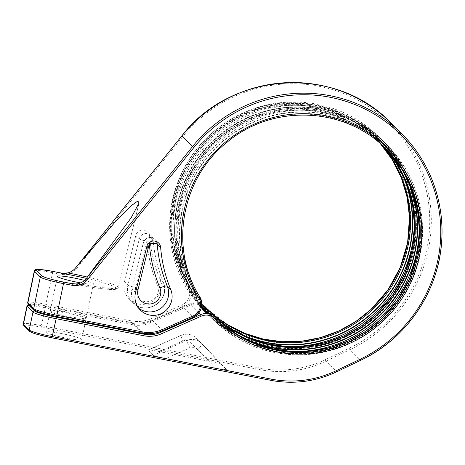 <?xml version="1.0" encoding="UTF-8"?>
<svg xmlns="http://www.w3.org/2000/svg" width="465" height="465" viewBox="0 0 465 465"><rect width="100%" height="100%" fill="white"/><g stroke="black" fill="none" stroke-linecap="round" stroke-linejoin="round"><path stroke-width="0.35" stroke-dasharray="2.33 1.74" d="M148.376 243.491A7.062 0.639 13.8 0 0 143.313 242.881L143.313 242.881A7.062 0.639 13.8 0 0 143.371 242.992A7.062 6.958 -45.1 0 1 156.577 241.614M50.389 311.021A18.368 1.761 11.8 0 0 69.18 316.479A18.368 1.761 11.8 0 0 86.205 318.24A18.368 1.761 11.8 0 0 86.066 317.95A18.368 1.761 11.8 0 0 67.274 312.497A18.368 1.761 11.8 0 0 50.249 310.73A18.368 1.761 11.8 0 0 50.389 311.021M45.93 332.359A18.368 1.761 11.8 0 0 64.722 337.817A18.368 1.761 11.8 0 0 81.747 339.578A18.368 1.761 11.8 0 0 81.608 339.287A18.368 1.761 11.8 0 0 62.816 333.829A18.368 1.761 11.8 0 0 45.791 332.068A18.368 1.761 11.8 0 0 45.93 332.359M50.243 311.713A18.368 1.761 11.8 0 0 69.035 317.171A18.368 1.761 11.8 0 0 86.06 318.932A18.368 1.761 11.8 0 0 85.92 318.641A18.368 1.761 11.8 0 0 67.129 313.183A18.368 1.761 11.8 0 0 50.104 311.422A18.368 1.761 11.8 0 0 50.243 311.713M80.678 282.883A18.368 1.761 11.8 0 0 93.395 283.83A18.368 1.761 11.8 0 0 93.256 283.54A18.368 1.761 11.8 0 0 84.549 280.418M208.489 361.148L159.088 351.552C152.625 350.279 148.928 349.79 147.998 350.093L181.013 335.463A14.13 13.915 -45.1 0 1 196.753 338.52L221.323 364.333C219.189 363.438 214.911 362.375 208.489 361.148L190.772 342.531A7.062 1.226 136.4 0 1 196.753 338.52L201.967 343.716A14.13 13.915 134.9 0 0 186.227 340.659L153.212 355.289C155.345 356.184 159.623 357.248 166.04 358.48L215.44 368.071C221.904 369.344 225.601 369.832 226.536 369.53L221.323 364.333M215.44 368.071L197.724 349.453A7.062 1.226 -43.6 0 0 201.973 343.722L226.536 369.536L201.967 343.716A7.062 1.226 -43.6 0 1 201.973 343.722L196.497 338.258C191.9 334.108 186.703 333.161 180.908 335.404A7.062 0.448 66.1 0 1 181.013 335.463L186.227 340.659A7.062 0.448 -113.9 0 1 189.854 347.925L166.04 358.48M153.212 355.289L148.015 349.982L180.908 335.404A7.062 0.448 66.1 0 0 182.902 341.002A7.062 6.958 -45.1 0 1 190.772 342.531M149.602 236.365A142.523 140.354 -45.1 0 0 159.704 278.512A18.716 18.431 -45.1 0 1 129.299 299.076A18.716 18.431 -45.1 0 1 124.475 281.651L135.809 235.459A7.062 6.958 -45.1 0 1 149.602 236.365L153.078 239.83A7.062 6.958 134.9 0 0 139.285 238.923L127.951 285.115A18.716 18.431 134.9 0 0 156.234 304.622A18.716 18.431 134.9 0 0 163.18 281.976A142.523 140.354 -45.1 0 1 153.078 239.83A7.062 0.936 -4.6 0 1 153.13 239.928L153.13 239.928A7.062 7.062 0 0 0 151.079 235.493L147.603 232.029M135.809 235.459L139.285 238.923A7.062 0.639 -166.2 0 0 146.963 241.364L135.629 287.55A11.654 11.48 134.9 0 0 147.707 301.669A11.654 11.48 134.9 0 0 157.559 285.597A149.585 147.312 -45.1 0 1 146.963 241.364A7.062 0.936 -4.6 0 0 153.13 239.928C154.316 254.524 157.681 268.561 163.221 282.04A7.062 1.133 -22.4 0 0 163.18 281.976L159.704 278.512M56.457 316.485L56.416 316.479A19.78 1.895 -168.2 0 1 34.776 310.324L28.952 304.523A19.78 1.895 -168.2 0 1 45.733 305.831L131.124 322.419A35.317 34.782 134.9 0 0 152.102 320.019L182.669 306.47A14.13 13.915 134.9 0 0 189.145 286.213L189.976 287.039A14.13 13.915 -45.1 0 1 191.307 289.922L192.121 297.42L195.469 300.75C196.149 301.477 196.137 299.239 195.434 294.031A14.13 13.915 134.9 0 0 194.103 291.148L194.881 291.927A14.13 13.915 -45.1 0 1 196.218 294.81L197.032 302.308L200.374 305.645C201.054 306.365 201.043 304.127 200.345 298.925L198.462 299.28A12.363 12.171 134.9 0 0 197.294 296.757A121.493 119.65 -45.1 0 1 288.864 112.856A121.493 119.65 -45.1 0 1 413.542 272.653A121.493 119.65 -45.1 0 1 213.743 317.839A12.363 12.171 134.9 0 0 211.581 316.095L206.82 312.922L203.472 309.58L209.889 316.502A123.26 121.388 -45.1 0 1 203.478 309.591A1.767 1.738 -45.1 0 0 203.385 309.492M196.218 294.81L194.765 295.601L196.747 300.965L200.09 304.296L198.462 299.28A121.847 119.999 -45.1 0 1 287.911 112.617A121.847 119.999 -45.1 0 1 413.548 273.641A121.847 119.999 -45.1 0 1 211.581 316.095A1.767 0.302 -57.8 0 1 212.743 314.822M383.445 146.487A119.732 117.912 134.9 0 0 381.009 143.981A119.732 117.912 134.9 0 0 223.444 136.216A119.732 117.912 134.9 0 0 194.881 291.927A1.767 0.296 148.5 0 1 194.887 291.939L196.23 294.833C196.393 295.746 196.811 295.409 196.991 300.506L196.997 301.547L196.747 300.965A123.26 121.388 -45.1 0 1 218.498 136.489A123.26 121.388 -45.1 0 1 383.892 141.872A123.26 121.388 -45.1 0 1 419.116 222.398M201.426 307.65L200.677 307.429L197.334 304.098L201.857 304.848M380.882 144.156A119.732 117.912 134.9 0 0 376.098 139.093A119.732 117.912 134.9 0 0 218.533 131.322A119.732 117.912 134.9 0 0 189.976 287.039L191.318 289.939L189.859 290.706L191.83 296.066L195.184 299.402L193.55 294.386A12.363 12.171 134.9 0 0 192.382 291.863A121.493 119.65 -45.1 0 1 283.958 107.967A121.493 119.65 -45.1 0 1 408.63 267.759A121.493 119.65 -45.1 0 1 208.832 312.951A12.363 12.171 134.9 0 0 206.675 311.207L201.915 308.033L198.567 304.697L201.676 306.487M195.434 294.031L193.55 294.386A121.847 119.999 -45.1 0 1 282.999 107.723A121.847 119.999 -45.1 0 1 408.636 268.747A121.847 119.999 -45.1 0 1 206.675 311.207A1.767 0.302 -57.8 0 1 207.832 309.928M138.715 308.225A18.716 18.431 -45.1 0 1 132.037 289.184L143.371 242.992L146.847 246.456M135.513 292.648L132.037 289.184A7.062 0.639 13.8 0 1 131.979 289.073L143.313 242.881A7.062 7.062 0 0 1 155.159 239.562L158.635 243.026M136.28 289.521A7.062 0.639 13.8 0 0 131.979 289.073C130.549 295.787 132.176 301.634 136.861 306.609L140.337 310.074M34.323 270.886A21.192 2.029 -168.2 0 1 52.458 272.624L61.258 274.333A15.543 15.304 134.9 0 0 76.376 268.753L182.733 136.652A140.215 138.082 -45.1 0 1 400.464 135.856A140.215 138.082 -45.1 0 1 349.134 348.239L325.186 359.712A104.544 102.951 -45.1 0 1 260.249 368.129L260.138 369.681L270.822 380.329A105.956 104.346 134.9 0 0 270.863 380.335M325.186 359.712L325.948 361.148L336.66 371.785M349.134 348.239L349.901 349.674L360.59 360.323A141.627 139.477 134.9 0 0 360.613 360.311M182.733 136.652L181.827 135.949M76.376 268.753L75.458 268.038M78.562 283.586A43.489 4.168 11.8 0 0 118.261 287.655A43.489 4.168 11.8 0 0 87.461 277.088M34.776 310.324A1.412 1.389 -45.1 0 1 34.061 309.946M52.882 271.409L45.843 304.279L131.24 320.867L131.124 322.419L141.813 333.068A35.317 34.782 -45.1 0 0 141.848 333.074M390.728 122.76A141.627 139.477 -45.1 0 1 349.901 349.674L325.948 361.148A105.956 104.346 -45.1 0 1 260.138 369.681L41.275 327.168A19.78 1.895 11.8 0 0 24.494 325.86L30.318 331.661A1.412 1.389 134.9 0 1 29.609 331.283M143.133 333.306L133.362 323.57L45.587 306.516A19.78 1.895 11.8 0 0 28.818 304.72M160.233 331.702L150.143 321.646A28.255 27.824 -45.1 0 1 133.362 323.57L132.897 324.773L45.122 307.725A21.192 2.029 11.8 0 0 26.987 305.987M45.587 306.516L41.385 325.616A21.192 2.029 11.8 0 0 23.25 323.878M198.729 313.021L189.743 304.075L195.87 302.866L201.874 304.418A14.13 13.915 134.9 0 0 189.767 304.087L150.119 321.635L150.52 322.757A29.667 29.219 -45.1 0 1 132.897 324.773M131.24 320.867A33.904 33.393 134.9 0 0 151.375 318.566L181.949 305.017A12.712 12.52 134.9 0 0 187.773 286.789A121.144 119.302 -45.1 0 1 279.081 103.422A121.144 119.302 -45.1 0 1 403.393 262.754A121.144 119.302 -45.1 0 1 204.176 307.807A12.712 12.52 134.9 0 0 190.144 305.197L150.52 322.757M260.249 368.129L41.385 325.616L41.275 327.168M124.475 281.651L127.951 285.115A7.062 0.639 -166.2 0 0 135.629 287.55M157.559 285.597A7.062 1.133 -22.4 0 0 163.221 282.04C171.73 299.722 145.865 317.159 132.775 302.541L129.299 299.076M61.258 274.333L61.682 273.118M73.022 283.691A42.077 4.034 11.8 0 0 116.058 289.16A42.077 4.034 11.8 0 0 86.426 278.384M27.708 302.546A21.192 2.029 -168.2 0 1 45.843 304.279L45.733 305.831M28.952 304.523A1.412 1.389 -45.1 0 1 28.243 304.145M162.814 330.656L152.102 320.019L151.375 318.566M181.949 305.017L182.669 306.47L193.359 317.118A14.13 13.915 -45.1 0 0 193.388 317.107M401.068 171.469A121.493 119.65 134.9 0 0 234.988 118.651A121.493 119.65 134.9 0 0 188.691 288.184A1.767 0.296 148.5 0 0 189.982 287.05A1.767 0.296 148.5 0 1 189.982 287.05C159.007 238.743 171.335 168.493 217.114 132.502C262.347 93.744 335.486 96.778 376.098 139.093L375.272 138.268A119.732 117.912 -45.1 0 0 217.707 130.502A119.732 117.912 -45.1 0 0 189.145 286.213L187.773 286.789M200.345 298.925A14.13 13.915 134.9 0 0 199.008 296.042L199.834 296.868A14.13 13.915 -45.1 0 1 199.845 296.879A119.732 117.912 134.9 0 1 228.396 141.151A119.732 117.912 134.9 0 1 385.962 148.916L385.136 148.097A119.732 117.912 -45.1 0 1 385.549 148.509M192.382 291.863A1.767 0.296 -31.5 0 1 194.103 291.148A119.732 117.912 -45.1 0 1 222.659 135.437A119.732 117.912 -45.1 0 1 380.225 143.203L381.009 143.981C340.397 101.672 267.259 98.632 222.026 137.39C176.241 173.387 163.913 243.631 194.887 291.939A1.767 0.296 148.5 0 1 193.603 293.078A12.363 12.171 -45.1 0 1 194.765 295.601A121.847 119.999 134.9 0 1 242.085 121.981A121.847 119.999 134.9 0 1 409.467 183.588M197.032 302.308A1.767 1.738 134.9 0 0 196.747 300.965M200.374 305.645A1.767 1.738 134.9 0 0 200.09 304.296A123.26 121.388 134.9 0 1 221.84 139.826A123.26 121.388 134.9 0 1 387.235 145.208A123.26 121.388 134.9 0 1 386.223 318.2A123.26 121.388 134.9 0 1 213.232 319.833C237.714 343.472 267.102 355.132 301.39 354.824C337.09 353.33 367.083 339.305 391.361 312.753C411.252 289.747 421.645 263.155 422.546 232.971C422.662 198.782 410.891 169.527 387.235 145.208L383.892 141.872C364.862 123.219 342.101 111.937 315.607 108.014C279.994 103.678 248.043 112.809 219.753 135.408C199.206 152.683 185.459 174.236 178.525 200.066C169.388 234.441 176.235 272.368 196.742 300.954M390.397 153.7L385.136 148.097A119.732 117.912 -45.1 0 0 227.571 140.325A119.732 117.912 -45.1 0 0 199.008 296.042A1.767 0.296 -31.5 0 0 197.294 296.757M216.638 318.24A119.732 117.912 -45.1 0 1 216.115 317.723A119.732 117.912 -45.1 0 1 215.219 316.816A1.767 0.308 -44.5 0 0 213.743 317.839M211.093 312.707L210.308 311.928A14.13 13.915 134.9 0 0 210.203 311.823M385.491 148.806L380.225 143.203A119.732 117.912 -45.1 0 1 383.044 146.115M211.709 313.329A119.732 117.912 -45.1 0 1 211.209 312.829A119.732 117.912 -45.1 0 1 210.308 311.928A1.767 0.308 -44.5 0 0 208.832 312.951M215.115 316.712A14.13 13.915 134.9 0 1 215.219 316.816L216.045 317.642M206.78 308.411A119.732 117.912 -45.1 0 1 206.257 307.894A119.732 117.912 -45.1 0 1 205.356 306.993L206.181 307.813A119.732 117.912 134.9 0 0 206.187 307.818M380.463 143.79L375.272 138.268A119.732 117.912 -45.1 0 1 380.446 143.766M210.511 313.677A1.767 0.308 135.5 0 1 210.052 314.16A121.493 119.65 134.9 0 0 244.509 338.485M405.98 176.357A121.493 119.65 134.9 0 0 239.894 123.545A121.493 119.65 134.9 0 0 193.603 293.078M208.872 313.108A12.363 12.171 -45.1 0 1 210.052 314.16M208.425 312.986A121.847 119.999 134.9 0 0 251.798 341.967M204.176 307.807L205.356 306.993A14.13 13.915 134.9 0 0 205.251 306.888M206.361 312.544A1.767 1.738 -45.1 0 1 206.727 312.823L206.727 312.823A1.767 1.738 -45.1 0 1 206.82 312.922A123.26 121.388 134.9 0 0 213.232 319.833L209.889 316.502A123.26 121.388 -45.1 0 0 290.433 351.43M28.673 304.575L36.532 304.999L45.57 306.511L133.345 323.559C139.099 324.634 144.696 323.995 150.119 321.635L189.743 304.075L190.144 305.197M203.961 308.214A12.363 12.171 -45.1 0 1 205.141 309.272A121.493 119.65 134.9 0 0 239.597 333.597M205.6 308.783A1.767 0.308 135.5 0 1 205.141 309.272M188.691 288.184A12.363 12.171 -45.1 0 1 189.859 290.706A121.847 119.999 134.9 0 1 237.173 117.087A121.847 119.999 134.9 0 1 404.556 178.7M192.121 297.42A1.767 1.738 134.9 0 0 191.836 296.071A123.26 121.388 -45.1 0 1 213.586 131.595A123.26 121.388 -45.1 0 1 378.981 136.977A123.26 121.388 -45.1 0 1 414.205 217.51M195.469 300.75A1.767 1.738 134.9 0 0 195.184 299.402A123.26 121.388 134.9 0 1 216.928 134.931A123.26 121.388 134.9 0 1 382.329 140.314A123.26 121.388 134.9 0 1 381.312 313.311A123.26 121.388 134.9 0 1 208.32 314.945C232.808 338.578 262.19 350.244 296.478 349.93C332.179 348.436 362.171 334.416 386.456 307.865C406.34 284.859 416.739 258.261 417.64 228.077C417.756 193.893 405.986 164.639 382.329 140.314L378.981 136.977C359.957 118.331 337.195 107.043 310.696 103.125C275.082 98.789 243.131 107.921 214.842 130.514C194.294 147.789 180.554 169.341 173.614 195.172C164.476 229.547 171.323 267.474 191.83 296.066L192.086 296.658L192.086 295.612C191.9 290.52 191.487 290.852 191.318 289.939M200.677 307.429A1.767 1.738 -45.1 0 1 201.426 307.638L201.822 307.929A1.767 1.738 -45.1 0 1 201.915 308.033A123.26 121.388 134.9 0 0 208.32 314.945L204.978 311.608A123.26 121.388 -45.1 0 1 198.567 304.697L204.978 311.608A123.26 121.388 -45.1 0 0 285.527 346.541M201.455 307.656A1.767 1.738 -45.1 0 1 201.822 307.929L201.537 307.65M197.334 304.098A1.767 1.738 -45.1 0 1 198.474 304.598L198.474 304.598A1.767 1.738 -45.1 0 1 198.567 304.697L201.45 307.563M203.513 308.092A121.847 119.999 134.9 0 0 246.886 337.073M23.785 325.483A1.412 1.389 134.9 0 0 24.494 325.86M159.088 351.552L182.902 341.002M197.724 349.453A7.062 6.958 134.9 0 0 189.854 347.925M72.575 283.604C94.18 288.317 114.378 290.555 116.337 289.265C117.227 289.178 117.866 288.643 118.261 287.655L139.093 202.891M81.747 339.578L86.06 318.932M86.205 318.24L93.395 283.83M45.791 332.068L50.104 311.422M50.249 310.73L57.439 276.32M237.371 334.451L216.94 318.542M211.988 313.608L232.459 329.563M207.082 308.719L227.902 324.866M201.304 307.592L201.822 307.929"/><path stroke-width="0.7" d="M28.673 304.575L27.633 304.999L26.987 305.987A21.192 2.029 11.8 0 0 27.15 306.325L23.413 324.215A1.412 1.389 134.9 0 0 23.785 325.483L23.25 323.878A21.192 2.029 11.8 0 0 23.413 324.215L29.231 330.016A21.192 2.029 11.8 0 0 52.423 336.614L271.287 379.126A104.544 102.951 134.9 0 0 336.218 370.71L360.172 359.23A140.215 138.082 134.9 0 0 411.502 146.847A140.215 138.082 134.9 0 0 193.766 147.643L87.408 279.744C85.298 282.313 82.665 284.063 79.509 285.004L78.969 283.481A14.13 13.915 -45.1 0 1 72.406 283.778L63.606 282.069A19.78 1.895 -168.2 0 1 41.96 275.914L36.142 270.113A19.78 1.895 -168.2 0 1 52.917 271.421L61.717 273.129A14.13 13.915 134.9 0 0 68.279 272.833L61.996 273.403L61.682 273.118M170.736 289.509A142.523 140.354 134.9 0 1 160.64 247.363A7.062 6.958 134.9 0 0 146.847 246.456L135.513 292.648A18.716 18.431 134.9 0 0 163.79 312.149A18.716 18.431 134.9 0 0 170.736 289.509L167.261 286.045A18.716 18.431 -45.1 0 1 138.715 308.225M156.577 241.614A7.062 6.958 -45.1 0 1 157.164 243.898A7.062 0.936 175.4 0 0 149.306 243.701A149.585 147.312 134.9 0 0 159.908 287.934A11.654 11.48 -45.1 0 1 150.056 304.005A11.654 11.48 -45.1 0 1 137.971 289.893L149.306 243.701A7.062 0.639 13.8 0 0 148.376 243.491M68.279 272.833C71.133 271.979 73.528 270.38 75.452 268.043L117.674 219.091L131.264 205.681L137.797 201.031L139.093 202.891L131.124 217.818L86.159 278.715C84.241 281.069 81.84 282.662 78.969 283.481L78.562 283.586C77.173 284.069 75.028 284.039 72.127 283.499A42.077 4.034 11.8 0 0 73.022 283.691M87.408 279.744L86.159 278.715M84.549 280.418A18.368 1.761 11.8 0 0 57.439 276.32A18.368 1.761 11.8 0 0 57.579 276.611A18.368 1.761 11.8 0 0 80.678 282.883M72.575 283.604L72.127 283.499L72.296 285.324L63.49 283.615L56.881 315.276A21.192 2.029 -168.2 0 1 33.689 308.679L27.865 302.878A21.192 2.029 -168.2 0 1 27.708 302.546L34.323 270.886A21.192 2.029 -168.2 0 0 34.48 271.223A1.412 1.389 -45.1 0 1 36.142 270.113M206.727 312.823L206.216 312.486L207.285 312.718C212.36 314.084 211.924 314.474 212.743 314.822L215.115 316.712A14.13 13.915 134.9 0 0 212.749 314.828A1.767 0.302 -57.8 0 0 212.743 314.822L205.588 312.323L202.246 308.993C201.269 308.121 203.397 308.696 208.622 310.713A1.767 0.302 122.2 0 1 207.89 312.416A12.363 12.171 -45.1 0 1 208.872 313.108M207.843 309.934A1.767 0.302 -57.8 0 0 207.832 309.928L210.203 311.823A14.13 13.915 134.9 0 0 207.843 309.934L201.426 307.65M201.857 304.848L203.717 305.825A1.767 0.302 122.2 0 1 202.978 307.528A12.363 12.171 -45.1 0 1 203.961 308.214M203.478 309.591L207.89 312.416A121.847 119.999 134.9 0 0 208.425 312.986M201.676 306.487L202.978 307.528A121.847 119.999 134.9 0 0 203.513 308.092M30.318 331.661A19.78 1.895 11.8 0 0 51.958 337.817L56.16 318.717L143.935 335.765A29.667 29.219 134.9 0 0 161.553 333.748L201.176 316.194A12.712 12.52 -45.1 0 1 215.214 318.804A121.144 119.302 134.9 0 0 414.431 273.745A121.144 119.302 134.9 0 0 290.114 114.419A121.144 119.302 134.9 0 0 198.811 297.78A12.712 12.52 -45.1 0 1 192.981 316.014L162.413 329.557A33.904 33.393 -45.1 0 1 142.273 331.865L56.881 315.276L56.434 316.491L44.518 313.794L38.38 311.992L34.061 309.946A1.412 1.389 -45.1 0 1 33.689 308.679L40.304 277.024A1.412 1.389 -45.1 0 1 41.96 275.914M79.509 285.004A15.543 15.304 -45.1 0 1 72.296 285.324M159.908 287.934A7.062 1.133 157.6 0 1 167.261 286.045A142.523 140.354 134.9 0 1 157.164 243.898L160.64 247.363M137.971 289.893A7.062 0.639 13.8 0 0 136.28 289.521M51.999 337.823L270.822 380.329C293.589 384.567 315.532 381.719 336.654 371.808L336.637 371.797A105.956 104.346 134.9 0 1 270.863 380.335M271.287 379.126L270.845 380.341L51.975 337.828L37.473 334.422C33.84 333.539 28.9 331.347 29.609 331.283A1.412 1.389 134.9 0 1 29.231 330.016L32.968 312.12A21.192 2.029 11.8 0 0 56.16 318.717L56.271 317.171L144.045 334.219L143.133 333.306M336.218 370.71L336.654 371.808L360.608 360.334C406.881 338.718 439.338 290.491 441.779 239.731C444.244 200.467 429.189 160.809 401.417 133.409A141.627 139.477 134.9 0 0 192.51 146.603L88.803 275.408L90.065 276.448M360.172 359.23L360.608 360.334L336.654 371.808M360.613 360.311A141.627 139.477 134.9 0 0 401.417 133.409L390.728 122.76A141.627 139.477 -45.1 0 0 181.821 135.954L193.766 147.643M78.114 264.759L181.821 135.954M52.917 271.421L61.7 273.118C67.181 273.972 71.761 272.281 75.452 268.038L181.803 135.937C230.913 71.116 335.713 64.501 390.728 122.76M87.461 277.088A43.489 4.168 11.8 0 0 67.884 272.943M34.061 309.946L28.243 304.145A1.412 1.389 -45.1 0 1 27.865 302.878L34.48 271.223L40.304 277.024A21.192 2.029 -168.2 0 0 63.49 283.615L63.606 282.069M56.416 316.479L141.831 333.079L142.273 331.865M141.848 333.074A35.317 34.782 -45.1 0 0 162.791 330.667L162.808 330.679C156.031 333.626 149.038 334.422 141.831 333.079L56.457 316.485M28.818 304.72A19.78 1.895 11.8 0 0 28.807 305.214L34.631 311.015A19.78 1.895 11.8 0 0 56.271 317.171M28.807 305.214A1.412 1.389 134.9 0 0 27.15 306.325L32.968 312.12A1.412 1.389 134.9 0 1 34.631 311.015M161.553 333.748L160.826 332.295A28.255 27.824 134.9 0 1 144.045 334.219L143.935 335.765M198.729 313.021L200.456 314.735L160.826 332.295L160.233 331.702M86.426 278.384A42.077 4.034 11.8 0 0 61.996 273.403M162.814 330.656L193.382 317.13L162.808 330.679L162.413 329.557M193.388 317.107A14.13 13.915 -45.1 0 0 199.845 296.879L199.84 296.873C203.763 305.482 201.607 312.236 193.382 317.13L192.981 316.014M385.549 148.509A119.732 117.912 -45.1 0 1 384.206 316.078A119.732 117.912 -45.1 0 1 216.638 318.24M208.622 310.713A14.13 13.915 -45.1 0 1 211.093 312.707L211.093 312.707A119.732 117.912 134.9 0 0 211.988 313.608A119.732 117.912 134.9 0 0 378.76 313.271A119.732 117.912 134.9 0 0 383.445 146.487M383.044 146.115A119.732 117.912 -45.1 0 1 378.033 312.434A119.732 117.912 -45.1 0 1 211.709 313.329M201.176 316.194L200.456 314.735A14.13 13.915 -45.1 0 1 216.045 317.642A119.732 117.912 134.9 0 0 216.94 318.542A119.732 117.912 134.9 0 0 384.974 316.956A119.732 117.912 134.9 0 0 385.962 148.916C345.35 106.607 272.211 103.561 226.972 142.325C181.193 178.316 168.865 248.56 199.84 296.873L198.811 297.78M206.187 307.818A119.732 117.912 134.9 0 0 207.082 308.719A119.732 117.912 134.9 0 0 372.581 309.597A119.732 117.912 134.9 0 0 380.882 144.156M380.446 143.766A119.732 117.912 -45.1 0 1 371.814 308.725A119.732 117.912 -45.1 0 1 206.78 308.411M211.988 313.608L211.093 312.707A1.767 0.308 135.5 0 1 210.511 313.677M244.509 338.485A121.493 119.65 134.9 0 0 381.492 313.445A121.493 119.65 134.9 0 0 405.98 176.357M251.798 341.967A121.847 119.999 134.9 0 0 381.759 313.672A121.847 119.999 134.9 0 0 409.467 183.588M203.717 305.825A14.13 13.915 -45.1 0 1 206.181 307.813A1.767 0.308 135.5 0 1 206.187 307.813A1.767 0.308 135.5 0 1 205.6 308.783M205.251 306.888A14.13 13.915 134.9 0 0 201.874 304.418L207.082 308.719M205.588 312.323A1.767 1.738 -45.1 0 1 206.361 312.544M202.246 308.993A1.767 1.738 -45.1 0 1 203.385 309.492L203.472 309.585M419.116 222.398A123.26 121.388 -45.1 0 1 290.433 351.43M215.115 316.712L216.045 317.642L215.214 318.804M239.597 333.597A121.493 119.65 134.9 0 0 376.58 308.551A121.493 119.65 134.9 0 0 401.068 171.469M246.886 337.073A121.847 119.999 134.9 0 0 376.848 308.783A121.847 119.999 134.9 0 0 404.556 178.7M414.205 217.51A123.26 121.388 -45.1 0 1 285.527 346.541M52.9 271.409C40.35 269.392 34.579 268.782 35.584 269.584L34.323 270.886M28.243 304.145L27.708 302.546M390.397 153.7L402.731 170.591L411.856 189.435L417.483 209.657L419.43 230.605L416.954 255.233L409.444 278.895L397.22 300.57L380.818 319.316L365.566 331.388L348.558 340.862L330.29 347.477L311.259 351.069L291.962 351.528L272.885 348.855L254.524 343.112L237.371 334.451M211.093 312.707L210.203 311.823M206.448 312.538L203.385 309.492M216.045 317.642L216.94 318.542M380.463 143.79L392.367 159.925L401.33 177.892L407.096 197.16L409.502 217.184L407.613 242.753L400.295 267.41L387.886 290.009L370.96 309.492L355.76 321.53L338.811 330.987L320.6 337.607L301.634 341.217L282.389 341.723L263.364 339.107L245.038 333.434L227.902 324.866M385.491 148.806L397.825 165.697L406.945 184.547L412.571 204.763L414.518 225.711L412.042 250.344L404.533 274.007L392.309 295.682L375.906 314.427L360.66 326.494L343.652 335.968L325.384 342.589L306.348 346.175L287.05 346.64L267.974 343.961L249.618 338.218L232.459 329.563M207.832 309.928C207.018 309.58 207.454 309.19 202.38 307.824L201.304 307.592L201.822 307.929M23.25 323.878L26.987 305.987M23.785 325.483L29.609 331.283"/></g></svg>
